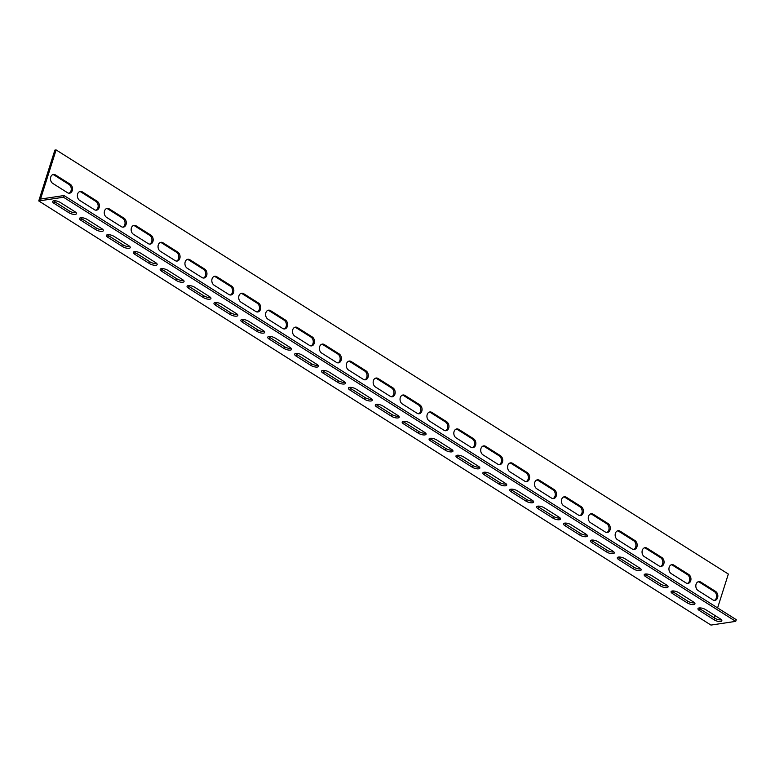 <?xml version="1.0" encoding="UTF-8"?>
<svg xmlns="http://www.w3.org/2000/svg" width="775" height="775" viewBox="0 0 775 775"><rect width="100%" height="100%" fill="white"/><g stroke="black" fill="none" stroke-linecap="round" stroke-linejoin="round"><path stroke-width="1.16" d="M56.11 149.924L40.523 199.068L64.025 195.542L736.25 619.671L735.717 621.366L710.975 625.076L38.75 200.948L54.88 150.108L56.11 149.924L728.345 574.052L717.602 607.91M64.025 195.542L63.482 197.237L38.75 200.948M715.151 615.631L714.414 617.966M52.758 183.404A4.757 3.594 -98.5 0 1 50.491 178.337A4.757 3.594 -98.5 0 1 53.398 174.453A4.757 3.594 -98.5 0 1 55.442 174.927L70.234 184.256A4.757 3.594 -98.5 0 1 72.492 189.323A4.757 3.594 -98.5 0 1 69.595 193.198A4.757 3.594 -98.5 0 1 67.541 192.733L52.758 183.404M106.533 217.329A4.757 3.594 -98.5 0 1 104.276 212.263A4.757 3.594 -98.5 0 1 107.173 208.388A4.757 3.594 -98.5 0 1 109.227 208.853L124.01 218.182A4.757 3.594 -98.5 0 1 126.277 223.248A4.757 3.594 -98.5 0 1 123.37 227.133A4.757 3.594 -98.5 0 1 121.326 226.658L106.533 217.329M160.309 251.255A4.757 3.594 -98.5 0 1 158.052 246.198A4.757 3.594 -98.5 0 1 160.948 242.313A4.757 3.594 -98.5 0 1 163.002 242.788L177.795 252.117A4.757 3.594 -98.5 0 1 180.052 257.184A4.757 3.594 -98.5 0 1 177.155 261.059A4.757 3.594 -98.5 0 1 175.102 260.594L160.309 251.255M214.094 285.19A4.757 3.594 -98.5 0 1 211.827 280.124A4.757 3.594 -98.5 0 1 214.733 276.249A4.757 3.594 -98.5 0 1 216.777 276.714L231.57 286.043A4.757 3.594 -98.5 0 1 233.827 291.109A4.757 3.594 -98.5 0 1 230.931 294.994A4.757 3.594 -98.5 0 1 228.877 294.519L214.094 285.19M267.869 319.116A4.757 3.594 -98.5 0 1 265.612 314.049A4.757 3.594 -98.5 0 1 268.508 310.174A4.757 3.594 -98.5 0 1 270.562 310.649L285.345 319.978A4.757 3.594 -98.5 0 1 287.612 325.045A4.757 3.594 -98.5 0 1 284.706 328.92A4.757 3.594 -98.5 0 1 282.662 328.445L267.869 319.116M321.644 353.051A4.757 3.594 -98.5 0 1 319.387 347.985A4.757 3.594 -98.5 0 1 322.284 344.1A4.757 3.594 -98.5 0 1 324.338 344.575L339.121 353.904A4.757 3.594 -98.5 0 1 341.387 358.97A4.757 3.594 -98.5 0 1 338.491 362.855A4.757 3.594 -98.5 0 1 336.437 362.38L321.644 353.051M375.429 386.977A4.757 3.594 -98.5 0 1 373.162 381.91A4.757 3.594 -98.5 0 1 376.069 378.035A4.757 3.594 -98.5 0 1 378.113 378.51L392.906 387.839A4.757 3.594 -98.5 0 1 395.163 392.906A4.757 3.594 -98.5 0 1 392.266 396.781A4.757 3.594 -98.5 0 1 390.213 396.306L375.429 386.977M429.205 420.912A4.757 3.594 -98.5 0 1 426.948 415.846A4.757 3.594 -98.5 0 1 429.844 411.961A4.757 3.594 -98.5 0 1 431.898 412.436L446.681 421.765A4.757 3.594 -98.5 0 1 448.938 426.831A4.757 3.594 -98.5 0 1 446.042 430.706A4.757 3.594 -98.5 0 1 443.998 430.241L429.205 420.912M482.98 454.838A4.757 3.594 -98.5 0 1 480.723 449.771A4.757 3.594 -98.5 0 1 483.619 445.896A4.757 3.594 -98.5 0 1 485.673 446.361L500.456 455.7A4.757 3.594 -98.5 0 1 502.723 460.757A4.757 3.594 -98.5 0 1 499.827 464.642A4.757 3.594 -98.5 0 1 497.773 464.167L482.98 454.838M536.765 488.763A4.757 3.594 -98.5 0 1 534.498 483.707A4.757 3.594 -98.5 0 1 537.404 479.822A4.757 3.594 -98.5 0 1 539.448 480.297L554.241 489.626A4.757 3.594 -98.5 0 1 556.498 494.692A4.757 3.594 -98.5 0 1 553.602 498.567A4.757 3.594 -98.5 0 1 551.548 498.102L536.765 488.763M590.54 522.699A4.757 3.594 -98.5 0 1 588.283 517.632A4.757 3.594 -98.5 0 1 591.18 513.757A4.757 3.594 -98.5 0 1 593.224 514.222L608.017 523.551A4.757 3.594 -98.5 0 1 610.274 528.618A4.757 3.594 -98.5 0 1 607.377 532.502A4.757 3.594 -98.5 0 1 605.333 532.028L590.54 522.699M644.316 556.624A4.757 3.594 -98.5 0 1 642.058 551.567A4.757 3.594 -98.5 0 1 644.955 547.683A4.757 3.594 -98.5 0 1 647.009 548.158L661.792 557.487A4.757 3.594 -98.5 0 1 664.059 562.553A4.757 3.594 -98.5 0 1 661.162 566.428A4.757 3.594 -98.5 0 1 659.108 565.963L644.316 556.624M698.101 590.56A4.757 3.594 -98.5 0 1 695.834 585.493A4.757 3.594 -98.5 0 1 698.73 581.618A4.757 3.594 -98.5 0 1 700.784 582.083L715.577 591.412A4.757 3.594 -98.5 0 1 717.834 596.479A4.757 3.594 -98.5 0 1 714.938 600.363A4.757 3.594 -98.5 0 1 712.884 599.889L698.101 590.56M671.208 573.597A4.757 3.594 -98.5 0 1 668.951 568.53A4.757 3.594 -98.5 0 1 671.847 564.646A4.757 3.594 -98.5 0 1 673.892 565.12L688.684 574.449A4.757 3.594 -98.5 0 1 690.942 579.516A4.757 3.594 -98.5 0 1 688.045 583.391A4.757 3.594 -98.5 0 1 686.001 582.926L671.208 573.597M617.433 539.662A4.757 3.594 -98.5 0 1 615.166 534.595A4.757 3.594 -98.5 0 1 618.062 530.72A4.757 3.594 -98.5 0 1 620.116 531.185L634.909 540.524A4.757 3.594 -98.5 0 1 637.166 545.581A4.757 3.594 -98.5 0 1 634.27 549.465A4.757 3.594 -98.5 0 1 632.216 548.991L617.433 539.662M563.648 505.736A4.757 3.594 -98.5 0 1 561.391 500.669A4.757 3.594 -98.5 0 1 564.287 496.785A4.757 3.594 -98.5 0 1 566.341 497.259L581.124 506.588A4.757 3.594 -98.5 0 1 583.391 511.655A4.757 3.594 -98.5 0 1 580.494 515.53A4.757 3.594 -98.5 0 1 578.441 515.065L563.648 505.736M509.873 471.801A4.757 3.594 -98.5 0 1 507.615 466.734A4.757 3.594 -98.5 0 1 510.512 462.859A4.757 3.594 -98.5 0 1 512.556 463.334L527.349 472.663A4.757 3.594 -98.5 0 1 529.606 477.729A4.757 3.594 -98.5 0 1 526.709 481.604A4.757 3.594 -98.5 0 1 524.665 481.13L509.873 471.801M456.097 437.875A4.757 3.594 -98.5 0 1 453.83 432.808A4.757 3.594 -98.5 0 1 456.737 428.933A4.757 3.594 -98.5 0 1 458.781 429.398L473.573 438.728A4.757 3.594 -98.5 0 1 475.831 443.794A4.757 3.594 -98.5 0 1 472.934 447.679A4.757 3.594 -98.5 0 1 470.88 447.204L456.097 437.875M402.312 403.94A4.757 3.594 -98.5 0 1 400.055 398.883A4.757 3.594 -98.5 0 1 402.952 394.998A4.757 3.594 -98.5 0 1 405.005 395.473L419.788 404.802A4.757 3.594 -98.5 0 1 422.055 409.868A4.757 3.594 -98.5 0 1 419.159 413.743A4.757 3.594 -98.5 0 1 417.105 413.278L402.312 403.94M348.537 370.014A4.757 3.594 -98.5 0 1 346.28 364.948A4.757 3.594 -98.5 0 1 349.176 361.073A4.757 3.594 -98.5 0 1 351.23 361.537L366.013 370.867A4.757 3.594 -98.5 0 1 368.27 375.933A4.757 3.594 -98.5 0 1 365.374 379.818A4.757 3.594 -98.5 0 1 363.33 379.343L348.537 370.014M294.762 336.088A4.757 3.594 -98.5 0 1 292.495 331.022A4.757 3.594 -98.5 0 1 295.401 327.137A4.757 3.594 -98.5 0 1 297.445 327.612L312.238 336.941A4.757 3.594 -98.5 0 1 314.495 342.007A4.757 3.594 -98.5 0 1 311.598 345.882A4.757 3.594 -98.5 0 1 309.545 345.418L294.762 336.088M240.977 302.153A4.757 3.594 -98.5 0 1 238.719 297.087A4.757 3.594 -98.5 0 1 241.616 293.212A4.757 3.594 -98.5 0 1 243.67 293.677L258.463 303.015A4.757 3.594 -98.5 0 1 260.72 308.072A4.757 3.594 -98.5 0 1 257.823 311.957A4.757 3.594 -98.5 0 1 255.769 311.482L240.977 302.153M187.201 268.228A4.757 3.594 -98.5 0 1 184.944 263.161A4.757 3.594 -98.5 0 1 187.841 259.276A4.757 3.594 -98.5 0 1 189.894 259.751L204.678 269.08A4.757 3.594 -98.5 0 1 206.944 274.147A4.757 3.594 -98.5 0 1 204.038 278.022A4.757 3.594 -98.5 0 1 201.994 277.557L187.201 268.228M133.426 234.292A4.757 3.594 -98.5 0 1 131.159 229.226A4.757 3.594 -98.5 0 1 134.065 225.351A4.757 3.594 -98.5 0 1 136.109 225.825L150.902 235.154A4.757 3.594 -98.5 0 1 153.159 240.221A4.757 3.594 -98.5 0 1 150.263 244.096A4.757 3.594 -98.5 0 1 148.209 243.621L133.426 234.292M79.641 200.367A4.757 3.594 -98.5 0 1 77.384 195.3A4.757 3.594 -98.5 0 1 80.28 191.415A4.757 3.594 -98.5 0 1 82.334 191.89L97.127 201.219A4.757 3.594 -98.5 0 1 99.384 206.286A4.757 3.594 -98.5 0 1 96.487 210.17A4.757 3.594 -98.5 0 1 94.434 209.696L79.641 200.367M53.562 200.841A4.757 1.705 -162.4 0 0 54.608 201.684L69.401 211.013A4.757 1.705 -162.4 0 0 76.095 212.621M107.337 234.767A4.757 1.705 -162.4 0 0 108.393 235.61L123.177 244.939A4.757 1.705 -162.4 0 0 129.871 246.557M161.123 268.692A4.757 1.705 -162.4 0 0 162.169 269.545L176.962 278.874A4.757 1.705 -162.4 0 0 183.656 280.482M214.898 302.628A4.757 1.705 -162.4 0 0 215.944 303.471L230.737 312.8A4.757 1.705 -162.4 0 0 237.431 314.418M268.673 336.553A4.757 1.705 -162.4 0 0 269.729 337.406L284.512 346.735A4.757 1.705 -162.4 0 0 291.206 348.343M322.458 370.489A4.757 1.705 -162.4 0 0 323.504 371.332L338.297 380.661A4.757 1.705 -162.4 0 0 344.991 382.278M376.233 404.414A4.757 1.705 -162.4 0 0 377.28 405.257L392.073 414.596A4.757 1.705 -162.4 0 0 398.767 416.204M430.009 438.35A4.757 1.705 -162.4 0 0 431.065 439.192L445.848 448.522A4.757 1.705 -162.4 0 0 452.542 450.13M483.794 472.275A4.757 1.705 -162.4 0 0 484.84 473.118L499.633 482.447A4.757 1.705 -162.4 0 0 506.327 484.065M537.569 506.211A4.757 1.705 -162.4 0 0 538.615 507.053L553.408 516.382A4.757 1.705 -162.4 0 0 560.102 517.991M591.344 540.136A4.757 1.705 -162.4 0 0 592.4 540.979L607.183 550.308A4.757 1.705 -162.4 0 0 613.877 551.926M645.129 574.062A4.757 1.705 -162.4 0 0 646.176 574.914L660.968 584.243A4.757 1.705 -162.4 0 0 667.663 585.852M698.905 607.997A4.757 1.705 -162.4 0 0 699.951 608.84L714.744 618.169A4.757 1.705 -162.4 0 0 721.438 619.787M672.012 591.034A4.757 1.705 -162.4 0 0 673.068 591.877L687.851 601.206A4.757 1.705 -162.4 0 0 694.545 602.814M618.237 557.099A4.757 1.705 -162.4 0 0 619.283 557.942L634.076 567.281A4.757 1.705 -162.4 0 0 640.77 568.889M564.462 523.173A4.757 1.705 -162.4 0 0 565.508 524.016L580.301 533.345A4.757 1.705 -162.4 0 0 586.995 534.953M510.677 489.238A4.757 1.705 -162.4 0 0 511.733 490.091L526.516 499.42A4.757 1.705 -162.4 0 0 533.21 501.028M456.901 455.312A4.757 1.705 -162.4 0 0 457.948 456.155L472.74 465.484A4.757 1.705 -162.4 0 0 479.434 467.102M403.126 421.377A4.757 1.705 -162.4 0 0 404.172 422.23L418.965 431.559A4.757 1.705 -162.4 0 0 425.659 433.167M349.341 387.452A4.757 1.705 -162.4 0 0 350.397 388.294L365.18 397.623A4.757 1.705 -162.4 0 0 371.874 399.241M295.566 353.526A4.757 1.705 -162.4 0 0 296.612 354.369L311.405 363.698A4.757 1.705 -162.4 0 0 318.099 365.306M241.79 319.591A4.757 1.705 -162.4 0 0 242.837 320.433L257.629 329.772A4.757 1.705 -162.4 0 0 264.323 331.38M188.005 285.665A4.757 1.705 -162.4 0 0 189.061 286.508L203.844 295.837A4.757 1.705 -162.4 0 0 210.538 297.445M134.23 251.73A4.757 1.705 -162.4 0 0 135.276 252.573L150.069 261.911A4.757 1.705 -162.4 0 0 156.763 263.519M80.455 217.804A4.757 1.705 -162.4 0 0 81.501 218.647L96.294 227.976A4.757 1.705 -162.4 0 0 102.988 229.594M95.858 210.19A4.757 3.594 81.5 0 0 98.163 206.063A4.757 3.594 81.5 0 0 95.887 201.403L81.094 192.074A4.757 3.594 81.5 0 0 79.68 191.58M149.633 244.115A4.757 3.594 81.5 0 0 151.939 239.988A4.757 3.594 81.5 0 0 149.662 235.338L134.879 226.009A4.757 3.594 81.5 0 0 133.455 225.515M203.408 278.051A4.757 3.594 81.5 0 0 205.714 273.924A4.757 3.594 81.5 0 0 203.447 269.264L188.654 259.935A4.757 3.594 81.5 0 0 187.23 259.441M257.193 311.976A4.757 3.594 81.5 0 0 259.499 307.849A4.757 3.594 81.5 0 0 257.222 303.199L242.43 293.87A4.757 3.594 81.5 0 0 241.015 293.376M310.969 345.902A4.757 3.594 81.5 0 0 313.274 341.785A4.757 3.594 81.5 0 0 310.998 337.125L296.215 327.796A4.757 3.594 81.5 0 0 294.791 327.302M364.744 379.837A4.757 3.594 81.5 0 0 367.05 375.71A4.757 3.594 81.5 0 0 364.773 371.06L349.99 361.722A4.757 3.594 81.5 0 0 348.566 361.237M418.529 413.763A4.757 3.594 81.5 0 0 420.835 409.636A4.757 3.594 81.5 0 0 418.558 404.986L403.765 395.657A4.757 3.594 81.5 0 0 402.341 395.163M472.304 447.698A4.757 3.594 81.5 0 0 474.61 443.571A4.757 3.594 81.5 0 0 472.333 438.912L457.55 429.582A4.757 3.594 81.5 0 0 456.126 429.098M526.08 481.624A4.757 3.594 81.5 0 0 528.385 477.497A4.757 3.594 81.5 0 0 526.109 472.847L511.326 463.518A4.757 3.594 81.5 0 0 509.902 463.024M579.865 515.559A4.757 3.594 81.5 0 0 582.17 511.432A4.757 3.594 81.5 0 0 579.894 506.772L565.101 497.443A4.757 3.594 81.5 0 0 563.677 496.949M633.64 549.485A4.757 3.594 81.5 0 0 635.946 545.358A4.757 3.594 81.5 0 0 633.669 540.708L618.876 531.379A4.757 3.594 81.5 0 0 617.462 530.885M687.415 583.42A4.757 3.594 81.5 0 0 689.721 579.293A4.757 3.594 81.5 0 0 687.444 574.633L672.661 565.304A4.757 3.594 81.5 0 0 671.237 564.81M714.308 600.383A4.757 3.594 81.5 0 0 716.613 596.256A4.757 3.594 81.5 0 0 714.337 591.596L699.544 582.267A4.757 3.594 81.5 0 0 698.13 581.783M660.533 566.447A4.757 3.594 81.5 0 0 662.838 562.321A4.757 3.594 81.5 0 0 660.562 557.671L645.769 548.342A4.757 3.594 81.5 0 0 644.345 547.847M606.748 532.522A4.757 3.594 81.5 0 0 609.053 528.395A4.757 3.594 81.5 0 0 606.777 523.745L591.993 514.406A4.757 3.594 81.5 0 0 590.569 513.922M552.972 498.587A4.757 3.594 81.5 0 0 555.278 494.469A4.757 3.594 81.5 0 0 553.001 489.81L538.208 480.481A4.757 3.594 81.5 0 0 536.794 479.987M499.197 464.661A4.757 3.594 81.5 0 0 501.502 460.534A4.757 3.594 81.5 0 0 499.226 455.884L484.433 446.555A4.757 3.594 81.5 0 0 483.009 446.061M445.412 430.735A4.757 3.594 81.5 0 0 447.718 426.608A4.757 3.594 81.5 0 0 445.441 421.949L430.658 412.62A4.757 3.594 81.5 0 0 429.234 412.126M391.637 396.8A4.757 3.594 81.5 0 0 393.942 392.673A4.757 3.594 81.5 0 0 391.666 388.023L376.882 378.694A4.757 3.594 81.5 0 0 375.458 378.2M337.861 362.874A4.757 3.594 81.5 0 0 340.167 358.748A4.757 3.594 81.5 0 0 337.89 354.088L323.097 344.759A4.757 3.594 81.5 0 0 321.683 344.265M284.076 328.939A4.757 3.594 81.5 0 0 286.382 324.812A4.757 3.594 81.5 0 0 284.115 320.162L269.322 310.833A4.757 3.594 81.5 0 0 267.898 310.339M230.301 295.013A4.757 3.594 81.5 0 0 232.607 290.887A4.757 3.594 81.5 0 0 230.33 286.237L215.547 276.898A4.757 3.594 81.5 0 0 214.123 276.413M176.526 261.078A4.757 3.594 81.5 0 0 178.831 256.951A4.757 3.594 81.5 0 0 176.555 252.301L161.762 242.972A4.757 3.594 81.5 0 0 160.347 242.478M122.741 227.153A4.757 3.594 81.5 0 0 125.046 223.026A4.757 3.594 81.5 0 0 122.779 218.376L107.987 209.037A4.757 3.594 81.5 0 0 106.562 208.553M68.965 193.217A4.757 3.594 81.5 0 0 71.271 189.1A4.757 3.594 81.5 0 0 68.994 184.44L54.211 175.111A4.757 3.594 81.5 0 0 52.787 174.617M80.968 220.342A4.757 1.705 17.6 0 1 79.515 218.434A4.757 1.705 17.6 0 1 82.46 217.775A4.757 1.705 17.6 0 1 87.149 219.412L101.932 228.741A4.757 1.705 17.6 0 1 103.385 230.65A4.757 1.705 17.6 0 1 100.44 231.308A4.757 1.705 17.6 0 1 95.751 229.671L80.968 220.342L81.501 218.647M134.743 254.268A4.757 1.705 17.6 0 1 133.3 252.369A4.757 1.705 17.6 0 1 136.235 251.71A4.757 1.705 17.6 0 1 140.924 253.347L155.717 262.677A4.757 1.705 17.6 0 1 157.16 264.575A4.757 1.705 17.6 0 1 154.215 265.244A4.757 1.705 17.6 0 1 149.536 263.607L134.743 254.268L135.276 252.573M188.519 288.203A4.757 1.705 17.6 0 1 187.075 286.295A4.757 1.705 17.6 0 1 190.02 285.636A4.757 1.705 17.6 0 1 194.699 287.273L209.492 296.602A4.757 1.705 17.6 0 1 210.936 298.511A4.757 1.705 17.6 0 1 208 299.169A4.757 1.705 17.6 0 1 203.312 297.532L188.519 288.203L189.061 286.508M242.304 322.129A4.757 1.705 17.6 0 1 240.851 320.23A4.757 1.705 17.6 0 1 243.796 319.571A4.757 1.705 17.6 0 1 248.484 321.208L263.267 330.537A4.757 1.705 17.6 0 1 264.721 332.436A4.757 1.705 17.6 0 1 261.776 333.095A4.757 1.705 17.6 0 1 257.087 331.458L242.304 322.129L242.837 320.433M296.079 356.064A4.757 1.705 17.6 0 1 294.636 354.156A4.757 1.705 17.6 0 1 297.571 353.497A4.757 1.705 17.6 0 1 302.26 355.134L317.052 364.463A4.757 1.705 17.6 0 1 318.496 366.372A4.757 1.705 17.6 0 1 315.551 367.03A4.757 1.705 17.6 0 1 310.862 365.393L296.079 356.064L296.612 354.369M349.854 389.99A4.757 1.705 17.6 0 1 348.411 388.091A4.757 1.705 17.6 0 1 351.356 387.423A4.757 1.705 17.6 0 1 356.035 389.06L370.828 398.398A4.757 1.705 17.6 0 1 372.271 400.297A4.757 1.705 17.6 0 1 369.336 400.956A4.757 1.705 17.6 0 1 364.647 399.319L349.854 389.99L350.397 388.294M403.63 423.925A4.757 1.705 17.6 0 1 402.186 422.017A4.757 1.705 17.6 0 1 405.131 421.358A4.757 1.705 17.6 0 1 409.82 422.995L424.603 432.324A4.757 1.705 17.6 0 1 426.056 434.223A4.757 1.705 17.6 0 1 423.111 434.891A4.757 1.705 17.6 0 1 418.423 433.254L403.63 423.925L404.172 422.23M457.415 457.851A4.757 1.705 17.6 0 1 455.971 455.952A4.757 1.705 17.6 0 1 458.907 455.283A4.757 1.705 17.6 0 1 463.595 456.921L478.388 466.25A4.757 1.705 17.6 0 1 479.832 468.158A4.757 1.705 17.6 0 1 476.887 468.817A4.757 1.705 17.6 0 1 472.198 467.18L457.415 457.851L457.948 456.155M511.19 491.776A4.757 1.705 17.6 0 1 509.747 489.877A4.757 1.705 17.6 0 1 512.682 489.219A4.757 1.705 17.6 0 1 517.371 490.856L532.163 500.185A4.757 1.705 17.6 0 1 533.607 502.084A4.757 1.705 17.6 0 1 530.672 502.752A4.757 1.705 17.6 0 1 525.983 501.115L511.19 491.776L511.733 490.091M564.965 525.712A4.757 1.705 17.6 0 1 563.522 523.803A4.757 1.705 17.6 0 1 566.467 523.144A4.757 1.705 17.6 0 1 571.156 524.782L585.939 534.111A4.757 1.705 17.6 0 1 587.392 536.019A4.757 1.705 17.6 0 1 584.447 536.678A4.757 1.705 17.6 0 1 579.758 535.041L564.965 525.712L565.508 524.016M618.75 559.637A4.757 1.705 17.6 0 1 617.297 557.738A4.757 1.705 17.6 0 1 620.242 557.08A4.757 1.705 17.6 0 1 624.931 558.717L639.724 568.046A4.757 1.705 17.6 0 1 641.167 569.945A4.757 1.705 17.6 0 1 638.222 570.603A4.757 1.705 17.6 0 1 633.533 568.966L618.75 559.637L619.283 557.942M672.526 593.572A4.757 1.705 17.6 0 1 671.082 591.664A4.757 1.705 17.6 0 1 674.018 591.005A4.757 1.705 17.6 0 1 678.706 592.643L693.499 601.972A4.757 1.705 17.6 0 1 694.942 603.88A4.757 1.705 17.6 0 1 692.007 604.539A4.757 1.705 17.6 0 1 687.318 602.902L672.526 593.572L673.068 591.877M699.418 610.535A4.757 1.705 17.6 0 1 697.965 608.637A4.757 1.705 17.6 0 1 700.91 607.968A4.757 1.705 17.6 0 1 705.599 609.605L720.392 618.934A4.757 1.705 17.6 0 1 721.835 620.843A4.757 1.705 17.6 0 1 718.89 621.502A4.757 1.705 17.6 0 1 714.201 619.864L699.418 610.535L699.951 608.84M645.633 576.61A4.757 1.705 17.6 0 1 644.19 574.701A4.757 1.705 17.6 0 1 647.135 574.042A4.757 1.705 17.6 0 1 651.823 575.68L666.607 585.009A4.757 1.705 17.6 0 1 668.06 586.908A4.757 1.705 17.6 0 1 665.115 587.576A4.757 1.705 17.6 0 1 660.426 585.939L645.633 576.61L646.176 574.914M591.858 542.674A4.757 1.705 17.6 0 1 590.414 540.776A4.757 1.705 17.6 0 1 593.35 540.107A4.757 1.705 17.6 0 1 598.038 541.744L612.831 551.083A4.757 1.705 17.6 0 1 614.275 552.982A4.757 1.705 17.6 0 1 611.339 553.641A4.757 1.705 17.6 0 1 606.651 552.003L591.858 542.674L592.4 540.979M538.083 508.749A4.757 1.705 17.6 0 1 536.639 506.84A4.757 1.705 17.6 0 1 539.574 506.182A4.757 1.705 17.6 0 1 544.263 507.819L559.056 517.148A4.757 1.705 17.6 0 1 560.499 519.056A4.757 1.705 17.6 0 1 557.554 519.715A4.757 1.705 17.6 0 1 552.866 518.078L538.083 508.749L538.615 507.053M484.298 474.813A4.757 1.705 17.6 0 1 482.854 472.915A4.757 1.705 17.6 0 1 485.799 472.256A4.757 1.705 17.6 0 1 490.488 473.883L505.271 483.222A4.757 1.705 17.6 0 1 506.724 485.121A4.757 1.705 17.6 0 1 503.779 485.78A4.757 1.705 17.6 0 1 499.09 484.142L484.298 474.813L484.84 473.118M430.522 440.888A4.757 1.705 17.6 0 1 429.079 438.979A4.757 1.705 17.6 0 1 432.024 438.321A4.757 1.705 17.6 0 1 436.703 439.958L451.496 449.287A4.757 1.705 17.6 0 1 452.939 451.195A4.757 1.705 17.6 0 1 450.004 451.854A4.757 1.705 17.6 0 1 445.315 450.217L430.522 440.888L431.065 439.192M376.747 406.952A4.757 1.705 17.6 0 1 375.303 405.054A4.757 1.705 17.6 0 1 378.239 404.395A4.757 1.705 17.6 0 1 382.927 406.032L397.72 415.361A4.757 1.705 17.6 0 1 399.164 417.26A4.757 1.705 17.6 0 1 396.219 417.919A4.757 1.705 17.6 0 1 391.53 416.291L376.747 406.952L377.28 405.257M322.972 373.027A4.757 1.705 17.6 0 1 321.518 371.118A4.757 1.705 17.6 0 1 324.463 370.46A4.757 1.705 17.6 0 1 329.152 372.097L343.935 381.426A4.757 1.705 17.6 0 1 345.388 383.334A4.757 1.705 17.6 0 1 342.443 383.993A4.757 1.705 17.6 0 1 337.755 382.356L322.972 373.027L323.504 371.332M269.187 339.092A4.757 1.705 17.6 0 1 267.743 337.193A4.757 1.705 17.6 0 1 270.688 336.534A4.757 1.705 17.6 0 1 275.367 338.171L290.16 347.5A4.757 1.705 17.6 0 1 291.603 349.399A4.757 1.705 17.6 0 1 288.668 350.067A4.757 1.705 17.6 0 1 283.979 348.43L269.187 339.092L269.729 337.406M215.411 305.166A4.757 1.705 17.6 0 1 213.968 303.267A4.757 1.705 17.6 0 1 216.903 302.599A4.757 1.705 17.6 0 1 221.592 304.236L236.385 313.565A4.757 1.705 17.6 0 1 237.828 315.473A4.757 1.705 17.6 0 1 234.883 316.132A4.757 1.705 17.6 0 1 230.194 314.495L215.411 305.166L215.944 303.471M161.636 271.24A4.757 1.705 17.6 0 1 160.183 269.332A4.757 1.705 17.6 0 1 163.128 268.673A4.757 1.705 17.6 0 1 167.817 270.31L182.6 279.639A4.757 1.705 17.6 0 1 184.053 281.538A4.757 1.705 17.6 0 1 181.108 282.207A4.757 1.705 17.6 0 1 176.419 280.569L161.636 271.24L162.169 269.545M107.851 237.305A4.757 1.705 17.6 0 1 106.407 235.406A4.757 1.705 17.6 0 1 109.352 234.738A4.757 1.705 17.6 0 1 114.032 236.375L128.824 245.714A4.757 1.705 17.6 0 1 130.268 247.612A4.757 1.705 17.6 0 1 127.332 248.271A4.757 1.705 17.6 0 1 122.644 246.634L107.851 237.305L108.393 235.61M54.076 203.379A4.757 1.705 17.6 0 1 52.632 201.471A4.757 1.705 17.6 0 1 55.568 200.812A4.757 1.705 17.6 0 1 60.256 202.449L75.049 211.778A4.757 1.705 17.6 0 1 76.492 213.687A4.757 1.705 17.6 0 1 73.547 214.346A4.757 1.705 17.6 0 1 68.868 212.708L54.076 203.379L54.608 201.684M63.482 197.237L735.717 621.366M95.751 229.671L96.294 227.976M149.536 263.607L150.069 261.911M203.312 297.532L203.844 295.837M257.087 331.458L257.629 329.772M310.862 365.393L311.405 363.698M364.647 399.319L365.18 397.623M418.423 433.254L418.965 431.559M472.198 467.18L472.74 465.484M525.983 501.115L526.516 499.42M579.758 535.041L580.301 533.345M633.533 568.966L634.076 567.281M687.318 602.902L687.851 601.206M714.201 619.864L714.744 618.169M660.426 585.939L660.968 584.243M606.651 552.003L607.183 550.308M552.866 518.078L553.408 516.382M499.09 484.142L499.633 482.447M445.315 450.217L445.848 448.522M391.53 416.291L392.073 414.596M337.755 382.356L338.297 380.661M283.979 348.43L284.512 346.735M230.194 314.495L230.737 312.8M176.419 280.569L176.962 278.874M122.644 246.634L123.177 244.939M68.868 212.708L69.401 211.013M97.127 201.219L95.887 201.403M82.334 191.89L81.094 192.074M150.902 235.154L149.662 235.338M136.109 225.825L134.879 226.009M204.678 269.08L203.447 269.264M189.894 259.751L188.654 259.935M258.463 303.015L257.222 303.199M243.67 293.677L242.43 293.87M312.238 336.941L310.998 337.125M297.445 327.612L296.215 327.796M366.013 370.867L364.773 371.06M351.23 361.537L349.99 361.722M419.788 404.802L418.558 404.986M405.005 395.473L403.765 395.657M473.573 438.728L472.333 438.912M458.781 429.398L457.55 429.582M527.349 472.663L526.109 472.847M512.556 463.334L511.326 463.518M581.124 506.588L579.894 506.772M566.341 497.259L565.101 497.443M634.909 540.524L633.669 540.708M620.116 531.185L618.876 531.379M688.684 574.449L687.444 574.633M673.892 565.12L672.661 565.304M715.577 591.412L714.337 591.596M700.784 582.083L699.544 582.267M661.792 557.487L660.562 557.671M647.009 548.158L645.769 548.342M608.017 523.551L606.777 523.745M593.224 514.222L591.993 514.406M554.241 489.626L553.001 489.81M539.448 480.297L538.208 480.481M500.456 455.7L499.226 455.884M485.673 446.361L484.433 446.555M446.681 421.765L445.441 421.949M431.898 412.436L430.658 412.62M392.906 387.839L391.666 388.023M378.113 378.51L376.882 378.694M339.121 353.904L337.89 354.088M324.338 344.575L323.097 344.759M285.345 319.978L284.115 320.162M270.562 310.649L269.322 310.833M231.57 286.043L230.33 286.237M216.777 276.714L215.547 276.898M177.795 252.117L176.555 252.301M163.002 242.788L161.762 242.972M124.01 218.182L122.779 218.376M109.227 208.853L107.987 209.037M70.234 184.256L68.994 184.44M55.442 174.927L54.211 175.111"/></g></svg>
